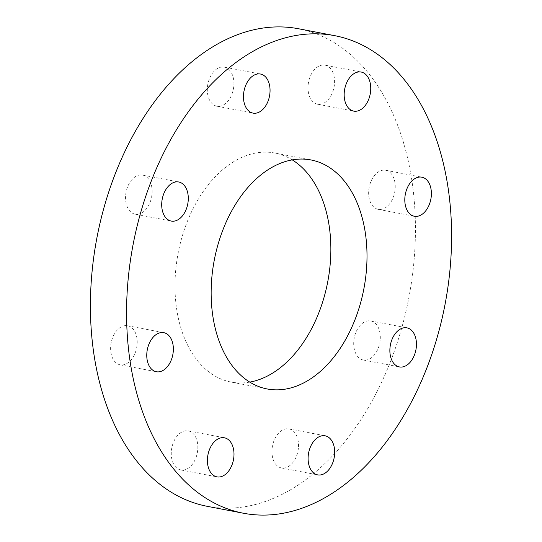 <?xml version="1.0" encoding="UTF-8"?>
<svg xmlns="http://www.w3.org/2000/svg" width="542" height="542" viewBox="0 0 542 542"><rect width="100%" height="100%" fill="white"/><g stroke="black" fill="none" stroke-linecap="round" stroke-linejoin="round"><path stroke-width="0.41" stroke-dasharray="2.71 2.03" d="M135.317 352.578A19.891 12.994 100.8 0 0 127.648 325.749A19.891 12.994 100.8 0 0 112.499 337.991A19.891 12.994 100.8 0 0 120.168 364.82A19.891 12.994 100.8 0 0 135.317 352.578M195.953 457.712A19.891 12.994 100.8 0 0 188.284 430.883A19.891 12.994 100.8 0 0 173.142 443.126A19.891 12.994 100.8 0 0 180.811 469.955A19.891 12.994 100.8 0 0 195.953 457.712M296.65 455.72A19.891 12.994 100.8 0 0 288.981 428.891A19.891 12.994 100.8 0 0 273.832 441.134A19.891 12.994 100.8 0 0 281.501 467.963A19.891 12.994 100.8 0 0 296.65 455.72M378.411 347.768A19.891 12.994 100.8 0 0 370.742 320.939A19.891 12.994 100.8 0 0 355.593 333.181A19.891 12.994 100.8 0 0 363.269 360.01A19.891 12.994 100.8 0 0 378.411 347.768M393.35 197.092A19.891 12.994 100.8 0 0 385.674 170.263A19.891 12.994 100.8 0 0 370.532 182.505A19.891 12.994 100.8 0 0 378.201 209.334A19.891 12.994 100.8 0 0 393.35 197.092M332.707 91.957A19.891 12.994 100.8 0 0 325.037 65.128A19.891 12.994 100.8 0 0 309.888 77.371A19.891 12.994 100.8 0 0 317.565 104.2A19.891 12.994 100.8 0 0 332.707 91.957M232.017 93.949A19.891 12.994 100.8 0 0 224.341 67.12A19.891 12.994 100.8 0 0 209.198 79.362A19.891 12.994 100.8 0 0 216.868 106.191A19.891 12.994 100.8 0 0 232.017 93.949M150.249 201.902A19.891 12.994 100.8 0 0 142.58 175.073A19.891 12.994 100.8 0 0 127.438 187.315A19.891 12.994 100.8 0 0 135.107 214.151A19.891 12.994 100.8 0 0 150.249 201.902M249.747 382.11A116.584 76.171 -79.2 0 1 231.021 382.049A116.584 76.171 -79.2 0 1 186.062 224.794A116.584 76.171 -79.2 0 1 274.828 153.04A116.584 76.171 -79.2 0 1 292.253 159.89M298.601 28.767A243.107 158.84 -79.2 0 1 392.354 356.677A243.107 158.84 -79.2 0 1 207.247 506.323M127.648 325.749L163.799 332.666M188.284 430.883L224.435 437.8M288.981 428.891L325.132 435.809M370.742 320.939L406.893 327.849M385.674 170.263L421.832 177.18M325.037 65.128L361.189 72.045M224.341 67.12L260.499 74.037M142.58 175.073L178.731 181.99M310.979 159.951L274.828 153.04M267.172 388.96L231.021 382.049M135.107 214.151L171.258 221.061M216.868 106.191L253.019 113.109M317.565 104.2L353.716 111.117M378.201 209.334L414.352 216.251M363.269 360.01L399.42 366.927M281.501 467.963L317.659 474.88M180.811 469.955L216.963 476.872M120.168 364.82L156.326 371.737"/><path stroke-width="0.81" d="M171.468 359.495A19.891 12.994 100.8 0 0 163.799 332.666A19.891 12.994 100.8 0 0 148.65 344.908A19.891 12.994 100.8 0 0 156.326 371.737A19.891 12.994 100.8 0 0 171.468 359.495M232.112 464.629A19.891 12.994 100.8 0 0 224.435 437.8A19.891 12.994 100.8 0 0 209.293 450.043A19.891 12.994 100.8 0 0 216.963 476.872A19.891 12.994 100.8 0 0 232.112 464.629M332.802 462.638A19.891 12.994 100.8 0 0 325.132 435.809A19.891 12.994 100.8 0 0 309.983 448.051A19.891 12.994 100.8 0 0 317.659 474.88A19.891 12.994 100.8 0 0 332.802 462.638M414.562 354.685A19.891 12.994 100.8 0 0 406.893 327.849A19.891 12.994 100.8 0 0 391.751 340.098A19.891 12.994 100.8 0 0 399.42 366.927A19.891 12.994 100.8 0 0 414.562 354.685M429.501 204.009A19.891 12.994 100.8 0 0 421.832 177.18A19.891 12.994 100.8 0 0 406.683 189.422A19.891 12.994 100.8 0 0 414.352 216.251A19.891 12.994 100.8 0 0 429.501 204.009M368.858 98.874A19.891 12.994 100.8 0 0 361.189 72.045A19.891 12.994 100.8 0 0 346.047 84.288A19.891 12.994 100.8 0 0 353.716 111.117A19.891 12.994 100.8 0 0 368.858 98.874M268.168 100.866A19.891 12.994 100.8 0 0 260.499 74.037A19.891 12.994 100.8 0 0 245.35 86.28A19.891 12.994 100.8 0 0 253.019 113.109A19.891 12.994 100.8 0 0 268.168 100.866M186.407 208.819A19.891 12.994 100.8 0 0 178.731 181.99A19.891 12.994 100.8 0 0 163.589 194.232A19.891 12.994 100.8 0 0 171.258 221.061A19.891 12.994 100.8 0 0 186.407 208.819M292.253 159.89A116.584 76.171 -79.2 0 1 319.787 310.288A116.584 76.171 -79.2 0 1 249.747 382.11M222.213 231.712A116.584 76.171 -79.2 0 1 310.979 159.951A116.584 76.171 -79.2 0 1 355.938 317.205A116.584 76.171 -79.2 0 1 267.172 388.96A116.584 76.171 -79.2 0 1 222.213 231.712M428.505 363.594A243.107 158.84 -79.2 0 1 243.399 513.233A243.107 158.84 -79.2 0 1 149.646 185.323A243.107 158.84 -79.2 0 1 334.753 35.677A243.107 158.84 -79.2 0 1 428.505 363.594M243.399 513.233L207.247 506.323A243.107 158.84 -79.2 0 1 113.495 178.406A243.107 158.84 -79.2 0 1 298.601 28.767L334.753 35.677"/></g></svg>
